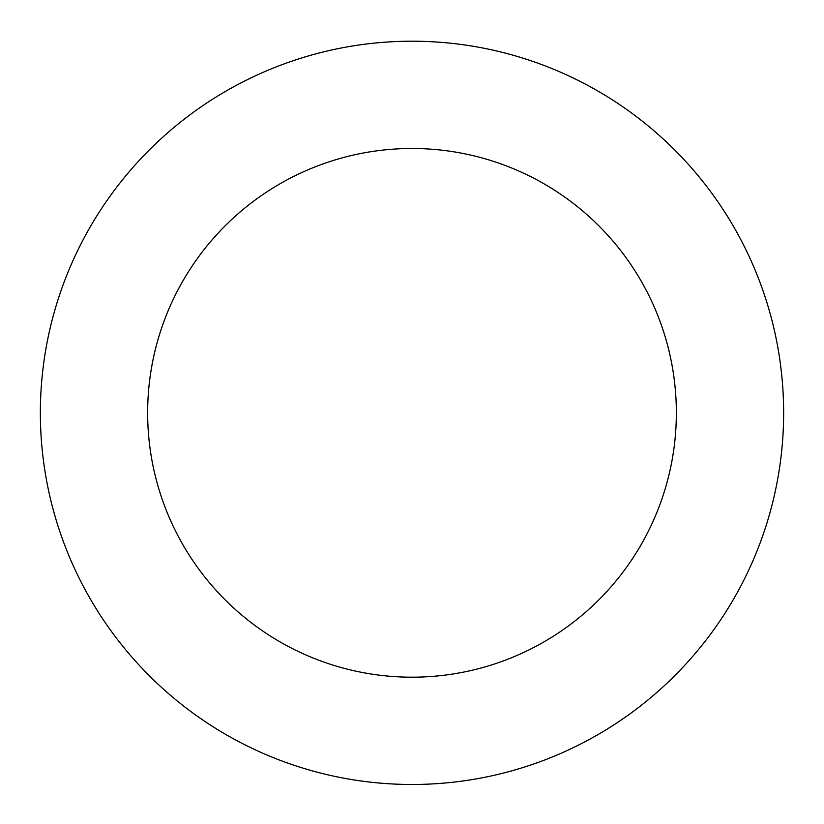 <?xml version="1.0" encoding="UTF-8"?>
<svg xmlns="http://www.w3.org/2000/svg" width="824" height="824" viewBox="0 0 824 824"><rect width="100%" height="100%" fill="white"/><g stroke="black" fill="none" stroke-linecap="round" stroke-linejoin="round"><path stroke-width="1.24" d="M175.378 126.268A371.645 371.645 0 0 0 282.127 761.057A371.645 371.645 0 0 0 778.495 351.209A371.645 371.645 0 0 0 175.378 126.268M243.688 208.987A264.36 264.36 0 0 0 319.619 660.529A264.36 264.36 0 0 0 672.693 368.998A264.36 264.36 0 0 0 243.688 208.987"/></g></svg>
